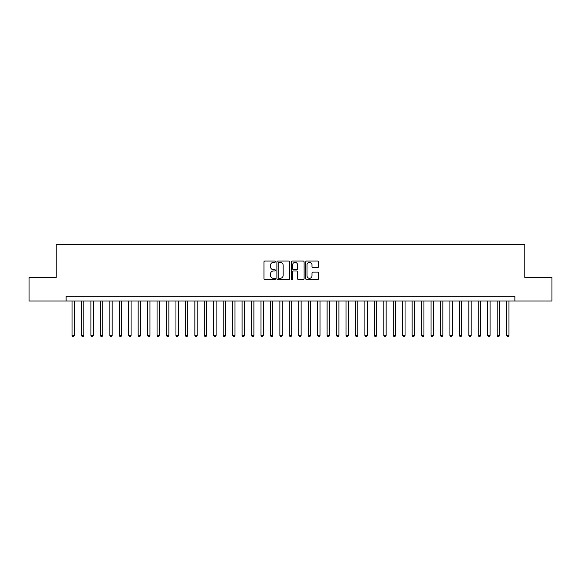 <?xml version="1.0" encoding="UTF-8"?>
<svg xmlns="http://www.w3.org/2000/svg" width="581" height="581" viewBox="0 0 581 581"><rect width="100%" height="100%" fill="white"/><g stroke="black" fill="none" stroke-linecap="round" stroke-linejoin="round"><path stroke-width="0.87" d="M275.387 261.704A0.646 0.646 0 0 0 274.733 261.058L264.885 261.058A0.93 0.93 0 0 0 263.956 261.987L263.956 278.677A0.93 0.93 0 0 0 264.885 279.606L274.733 279.606A0.646 0.646 0 0 0 275.387 278.953A0.646 0.646 0 0 0 274.733 278.306L273.462 278.306A2.97 2.97 0 0 1 270.492 275.336L270.492 273.949A2.97 2.97 0 0 1 273.462 270.978L274.733 270.978A0.646 0.646 0 0 0 275.387 270.332A0.646 0.646 0 0 0 274.733 269.678L273.462 269.678A2.97 2.97 0 0 1 270.492 266.715L270.492 265.321A2.97 2.97 0 0 1 273.462 262.358L274.733 262.358A0.646 0.646 0 0 0 275.387 261.704M317.604 267.594A0.93 0.93 0 0 0 318.526 266.664L318.526 261.987A0.93 0.93 0 0 0 317.604 261.058L306.659 261.058A0.93 0.93 0 0 0 305.729 261.987L305.729 278.677A0.93 0.93 0 0 0 306.659 279.606L317.604 279.606A0.93 0.93 0 0 0 318.526 278.677L318.526 273.019A0.93 0.93 0 0 0 317.604 272.09L312.919 272.09A0.93 0.93 0 0 0 311.99 273.019L311.99 275.822A2.484 2.484 0 0 1 309.513 278.306A2.484 2.484 0 0 1 307.029 275.822L307.029 264.834A2.484 2.484 0 0 1 309.513 262.358A2.484 2.484 0 0 1 311.99 264.834L311.99 266.664A0.93 0.93 0 0 0 312.919 267.594L317.604 267.594M66.132 301.031L29.05 301.031L29.05 277.413L56.212 277.413L56.212 244.354L524.788 244.354L524.788 277.413L551.95 277.413L551.95 301.031L514.868 301.031L514.868 296.31L66.132 296.31L66.132 301.031L514.868 301.031M289.687 261.987A0.93 0.93 0 0 0 288.764 261.058L277.82 261.058A0.93 0.93 0 0 0 276.89 261.987L276.89 278.677A0.93 0.93 0 0 0 277.82 279.606L288.764 279.606A0.93 0.93 0 0 0 289.687 278.677L289.687 261.987M292.236 261.058L303.18 261.058A0.93 0.93 0 0 1 304.11 261.987L304.11 278.677A0.93 0.93 0 0 1 303.18 279.606L298.496 279.606A0.93 0.93 0 0 1 297.574 278.677L297.574 271.908A0.93 0.93 0 0 0 296.644 270.978L293.536 270.978A0.93 0.93 0 0 0 292.606 271.908L292.606 278.953A0.646 0.646 0 0 1 291.96 279.606A0.646 0.646 0 0 1 291.313 278.953L291.313 261.987A0.93 0.93 0 0 1 292.236 261.058M278.836 262.358A0.646 0.646 0 0 0 278.19 263.004L278.19 277.653A0.646 0.646 0 0 0 278.836 278.306L280.187 278.306A2.97 2.97 0 0 0 283.15 275.336L283.15 265.321A2.97 2.97 0 0 0 280.187 262.358L278.836 262.358M297.574 264.885A2.484 2.484 0 0 0 295.09 262.401A2.484 2.484 0 0 0 292.606 264.885L292.606 268.756A0.93 0.93 0 0 0 293.536 269.678L296.644 269.678A0.93 0.93 0 0 0 297.574 268.756L297.574 264.885M72.037 301.031L72.037 335.419L74.397 335.419L74.397 301.031M74.397 335.419L73.685 336.646L72.741 336.646L72.037 335.419M81.485 301.031L81.485 335.419L83.846 335.419L83.846 301.031M83.846 335.419L83.134 336.646L82.19 336.646L81.485 335.419M90.926 301.031L90.926 335.419L93.294 335.419L93.294 301.031M93.294 335.419L92.582 336.646L91.638 336.646L90.926 335.419M100.375 301.031L100.375 335.419L102.735 335.419L102.735 301.031M102.735 335.419L102.031 336.646L101.087 336.646L100.375 335.419M109.824 301.031L109.824 335.419L112.184 335.419L112.184 301.031M112.184 335.419L111.479 336.646L110.535 336.646L109.824 335.419M119.272 301.031L119.272 335.419L121.632 335.419L121.632 301.031M121.632 335.419L120.921 336.646L119.976 336.646L119.272 335.419M128.721 301.031L128.721 335.419L131.081 335.419L131.081 301.031M131.081 335.419L130.369 336.646L129.425 336.646L128.721 335.419M138.162 301.031L138.162 335.419L140.529 335.419L140.529 301.031M140.529 335.419L139.818 336.646L138.874 336.646L138.162 335.419M147.61 301.031L147.61 335.419L149.971 335.419L149.971 301.031M149.971 335.419L149.266 336.646L148.322 336.646L147.61 335.419M157.059 301.031L157.059 335.419L159.419 335.419L159.419 301.031M159.419 335.419L158.715 336.646L157.771 336.646L157.059 335.419M166.507 301.031L166.507 335.419L168.868 335.419L168.868 301.031M168.868 335.419L168.156 336.646L167.212 336.646L166.507 335.419M175.956 301.031L175.956 335.419L178.316 335.419L178.316 301.031M178.316 335.419L177.604 336.646L176.66 336.646L175.956 335.419M185.397 301.031L185.397 335.419L187.765 335.419L187.765 301.031M187.765 335.419L187.053 336.646L186.109 336.646L185.397 335.419M194.846 301.031L194.846 335.419L197.206 335.419L197.206 301.031M197.206 335.419L196.501 336.646L195.557 336.646L194.846 335.419M204.294 301.031L204.294 335.419L206.654 335.419L206.654 301.031M206.654 335.419L205.95 336.646L205.006 336.646L204.294 335.419M213.743 301.031L213.743 335.419L216.103 335.419L216.103 301.031M216.103 335.419L215.398 336.646L214.447 336.646L213.743 335.419M223.191 301.031L223.191 335.419L225.551 335.419L225.551 301.031M225.551 335.419L224.84 336.646L223.896 336.646L223.191 335.419M232.64 301.031L232.64 335.419L235 335.419L235 301.031M235 335.419L234.288 336.646L233.344 336.646L232.64 335.419M242.081 301.031L242.081 335.419L244.448 335.419L244.448 301.031M244.448 335.419L243.737 336.646L242.793 336.646L242.081 335.419M251.529 301.031L251.529 335.419L253.89 335.419L253.89 301.031M253.89 335.419L253.185 336.646L252.241 336.646L251.529 335.419M260.978 301.031L260.978 335.419L263.338 335.419L263.338 301.031M263.338 335.419L262.634 336.646L261.69 336.646L260.978 335.419M270.426 301.031L270.426 335.419L272.787 335.419L272.787 301.031M272.787 335.419L272.075 336.646L271.131 336.646L270.426 335.419M279.875 301.031L279.875 335.419L282.235 335.419L282.235 301.031M282.235 335.419L281.524 336.646L280.579 336.646L279.875 335.419M289.316 301.031L289.316 335.419L291.684 335.419L291.684 301.031M291.684 335.419L290.972 336.646L290.028 336.646L289.316 335.419M298.765 301.031L298.765 335.419L301.125 335.419L301.125 301.031M301.125 335.419L300.421 336.646L299.476 336.646L298.765 335.419M308.213 301.031L308.213 335.419L310.574 335.419L310.574 301.031M310.574 335.419L309.869 336.646L308.925 336.646L308.213 335.419M317.662 301.031L317.662 335.419L320.022 335.419L320.022 301.031M320.022 335.419L319.31 336.646L318.366 336.646L317.662 335.419M327.11 301.031L327.11 335.419L329.471 335.419L329.471 301.031M329.471 335.419L328.759 336.646L327.815 336.646L327.11 335.419M336.552 301.031L336.552 335.419L338.919 335.419L338.919 301.031M338.919 335.419L338.207 336.646L337.263 336.646L336.552 335.419M346 301.031L346 335.419L348.36 335.419L348.36 301.031M348.36 335.419L347.656 336.646L346.712 336.646L346 335.419M355.449 301.031L355.449 335.419L357.809 335.419L357.809 301.031M357.809 335.419L357.104 336.646L356.16 336.646L355.449 335.419M364.897 301.031L364.897 335.419L367.257 335.419L367.257 301.031M367.257 335.419L366.553 336.646L365.602 336.646L364.897 335.419M374.346 301.031L374.346 335.419L376.706 335.419L376.706 301.031M376.706 335.419L375.994 336.646L375.05 336.646L374.346 335.419M383.794 301.031L383.794 335.419L386.154 335.419L386.154 301.031M386.154 335.419L385.443 336.646L384.499 336.646L383.794 335.419M393.235 301.031L393.235 335.419L395.603 335.419L395.603 301.031M395.603 335.419L394.891 336.646L393.947 336.646L393.235 335.419M402.684 301.031L402.684 335.419L405.044 335.419L405.044 301.031M405.044 335.419L404.34 336.646L403.396 336.646L402.684 335.419M412.132 301.031L412.132 335.419L414.493 335.419L414.493 301.031M414.493 335.419L413.788 336.646L412.844 336.646L412.132 335.419M421.581 301.031L421.581 335.419L423.941 335.419L423.941 301.031M423.941 335.419L423.229 336.646L422.285 336.646L421.581 335.419M431.029 301.031L431.029 335.419L433.39 335.419L433.39 301.031M433.39 335.419L432.678 336.646L431.734 336.646L431.029 335.419M440.471 301.031L440.471 335.419L442.838 335.419L442.838 301.031M442.838 335.419L442.126 336.646L441.182 336.646L440.471 335.419M449.919 301.031L449.919 335.419L452.279 335.419L452.279 301.031M452.279 335.419L451.575 336.646L450.631 336.646L449.919 335.419M459.368 301.031L459.368 335.419L461.728 335.419L461.728 301.031M461.728 335.419L461.023 336.646L460.079 336.646L459.368 335.419M468.816 301.031L468.816 335.419L471.176 335.419L471.176 301.031M471.176 335.419L470.465 336.646L469.521 336.646L468.816 335.419M478.265 301.031L478.265 335.419L480.625 335.419L480.625 301.031M480.625 335.419L479.913 336.646L478.969 336.646L478.265 335.419M487.706 301.031L487.706 335.419L490.073 335.419L490.073 301.031M490.073 335.419L489.362 336.646L488.418 336.646L487.706 335.419M497.154 301.031L497.154 335.419L499.515 335.419L499.515 301.031M499.515 335.419L498.81 336.646L497.866 336.646L497.154 335.419M506.603 301.031L506.603 335.419L508.963 335.419L508.963 301.031M508.963 335.419L508.259 336.646L507.315 336.646L506.603 335.419"/></g></svg>
